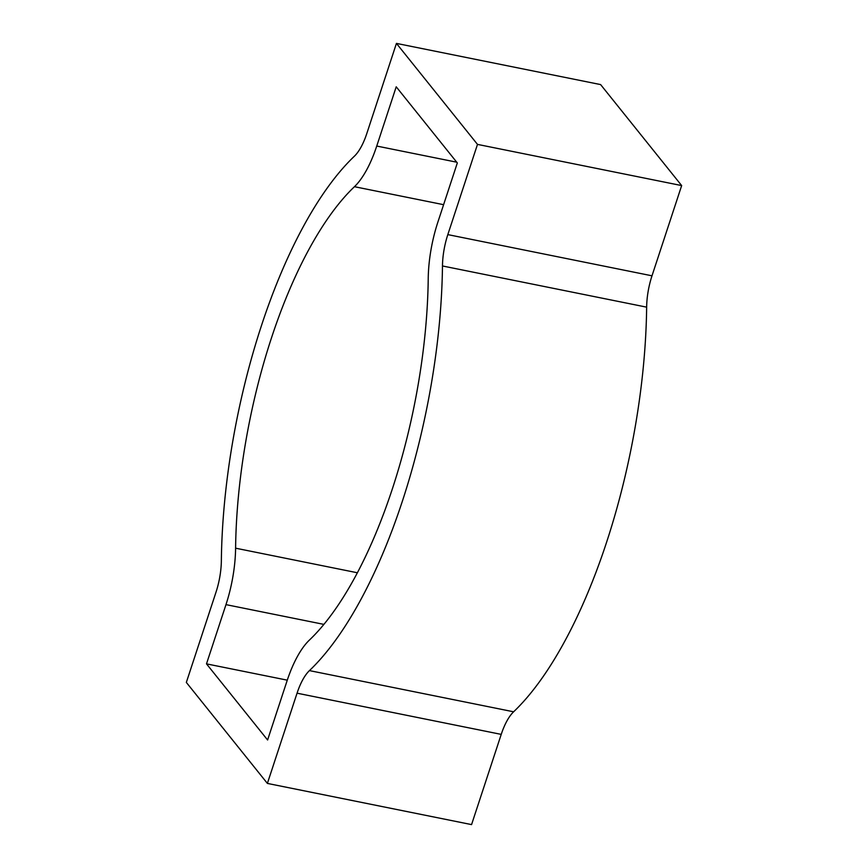 <?xml version="1.0" encoding="UTF-8"?>
<svg xmlns="http://www.w3.org/2000/svg" width="868" height="868" viewBox="0 0 868 868"><rect width="100%" height="100%" fill="white"/><g stroke="black" fill="none" stroke-linecap="round" stroke-linejoin="round"><path stroke-width="1.3" d="M396.437 43.4L366.773 133.618A42.445 16.036 101.4 0 1 354.383 156.207A318.447 120.326 -78.6 0 0 221.351 560.847A42.445 16.036 -78.6 0 1 216.002 592.193L186.338 682.422L267.387 783.413L471.563 824.6L501.227 734.382A42.445 16.036 101.4 0 1 513.617 711.793A318.447 120.326 101.4 0 0 646.649 307.153A42.445 16.036 -78.6 0 1 651.998 275.807L681.662 185.578L600.613 84.587L396.437 43.4L477.487 144.392L681.662 185.578M477.487 144.392L447.823 234.61A42.445 16.036 -78.6 0 0 442.474 265.966A318.447 120.326 -78.6 0 1 309.442 670.606A42.445 16.036 101.4 0 0 297.051 693.185L267.387 783.413M235.597 548.185A76.406 28.872 -78.6 0 1 225.973 604.627L206.497 663.868L267.604 739.992L287.08 680.762A76.406 28.872 101.4 0 1 309.377 640.107A284.487 107.491 -78.6 0 0 428.228 278.617A76.406 28.872 -78.6 0 1 437.852 222.186L457.327 162.945L396.22 86.811L376.745 146.052A76.406 28.872 101.4 0 1 354.448 186.696A284.487 107.491 -78.6 0 0 235.597 548.185L357.366 572.761M206.497 663.868L287.275 680.165M297.051 693.185L501.227 734.382M309.442 670.606L513.617 711.793M442.474 265.966L646.649 307.153M447.823 234.61L651.998 275.807M376.745 146.052L456.72 162.186M354.448 186.696L443.602 204.685M225.973 604.627L323.894 624.385"/></g></svg>
